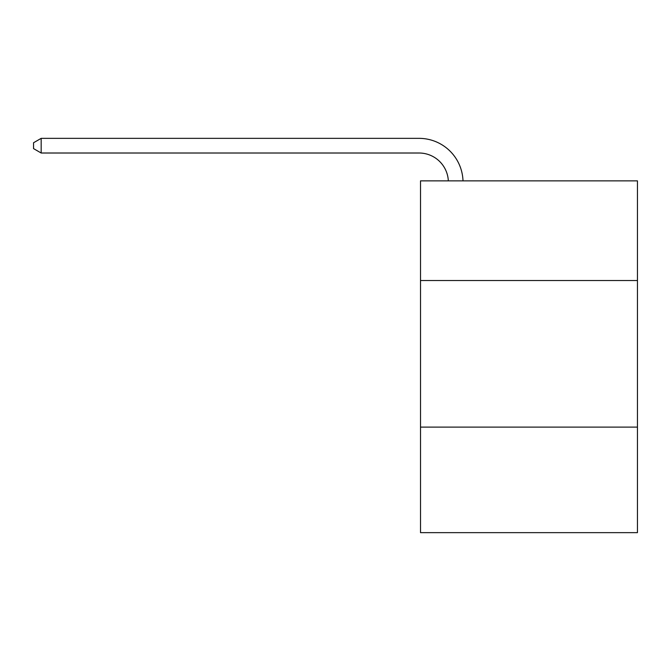 <?xml version="1.0" encoding="UTF-8"?>
<svg xmlns="http://www.w3.org/2000/svg" width="671" height="671" viewBox="0 0 671 671"><rect width="100%" height="100%" fill="white"/><g stroke="black" fill="none" stroke-linecap="round" stroke-linejoin="round"><path stroke-width="1.01" d="M637.45 280.537L637.45 180.86L420.516 180.86L420.516 280.537L637.45 280.537L637.45 532.648L420.516 532.648L420.516 280.537M637.45 427.108L420.516 427.108M419.048 153.013A29.314 29.314 0 0 1 448.329 180.86A29.314 29.314 0 0 0 419.048 153.013A29.314 29.314 0 0 1 448.329 180.86A29.314 29.314 0 0 0 419.048 153.013A29.314 29.314 0 0 1 448.329 180.86A29.314 29.314 0 0 0 419.048 153.013L41.174 153.013L33.55 148.61L33.55 142.747L41.174 138.352L419.048 138.352A43.976 43.976 0 0 1 462.998 180.86M41.174 153.013L41.174 138.352L419.048 138.352"/></g></svg>
